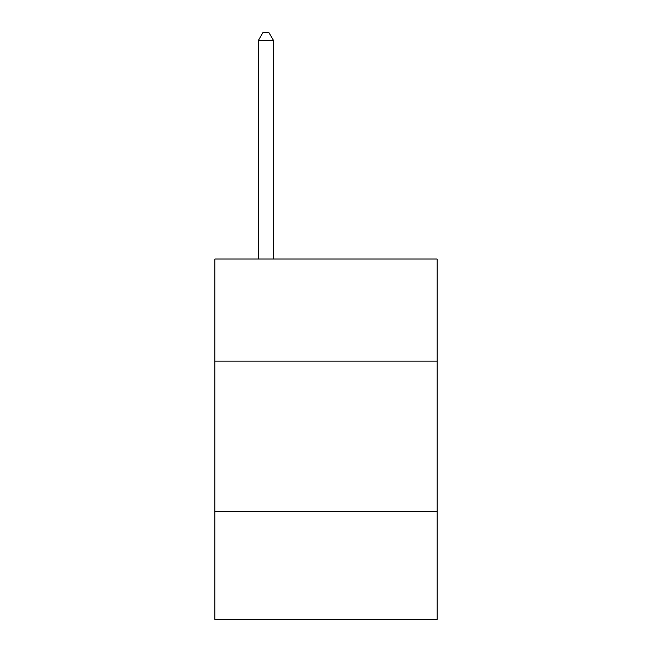 <?xml version="1.0" encoding="UTF-8"?>
<svg xmlns="http://www.w3.org/2000/svg" width="652" height="652" viewBox="0 0 652 652"><rect width="100%" height="100%" fill="white"/><g stroke="black" fill="none" stroke-linecap="round" stroke-linejoin="round"><path stroke-width="0.98" d="M437.117 361.135L437.117 259.031L214.883 259.031L214.883 361.135L437.117 361.135L437.117 619.4L214.883 619.4L214.883 361.135M437.117 511.29L214.883 511.29M273.449 259.031L273.449 40.408L258.428 40.408L258.428 259.031M258.428 40.408L262.935 32.6L268.942 32.6L273.449 40.408"/></g></svg>

